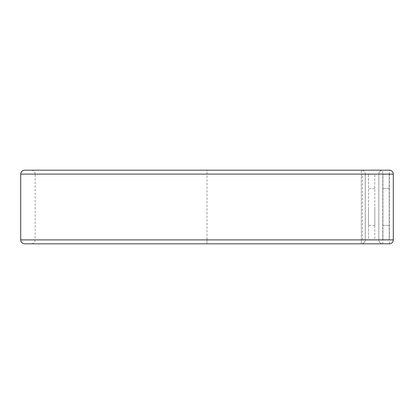 <?xml version="1.0" encoding="UTF-8"?>
<svg xmlns="http://www.w3.org/2000/svg" width="414" height="414" viewBox="0 0 414 414"><rect width="100%" height="100%" fill="white"/><g stroke="black" fill="none" stroke-linecap="round" stroke-linejoin="round"><path stroke-width="0.31" stroke-dasharray="2.07 1.55" d="M382.924 188.608L389.207 188.608L389.207 225.392L389.207 188.608L382.924 188.608L382.924 225.392L389.207 225.392L382.924 225.392L382.924 188.608M368.522 207L368.522 225.392L368.522 207M374.81 207L374.81 225.392L374.81 207M365.22 174.268L368.522 174.268L368.522 239.732L374.81 239.732L374.81 174.268L374.81 239.732L365.22 239.732L365.22 174.268L365.251 239.732L362.555 239.732L365.251 239.892A3.928 3.928 0 0 1 361.324 243.82L361.324 239.892L361.324 243.82L207 243.82L361.324 243.82A3.928 3.928 0 0 0 365.251 239.892L361.324 239.892L361.324 174.108L361.324 239.892L365.251 239.892L365.251 174.108L361.324 174.108L361.324 170.18A3.928 3.928 0 0 1 365.251 174.108L374.81 174.268L368.522 174.268L368.522 239.732L365.22 239.732M362.555 174.268L365.251 174.268L362.555 174.268L362.555 239.732M393.3 174.108L389.372 174.108L389.372 239.892L382.759 239.892L382.759 174.108L389.372 174.108L389.372 170.18A3.928 3.928 0 0 1 393.3 174.108A3.928 3.928 0 0 0 389.372 170.18L382.759 170.18A3.928 3.928 0 0 0 378.831 174.108L35.169 174.108C34.936 171.722 33.627 170.413 31.241 170.18L361.324 170.18A3.928 3.928 0 0 1 365.251 174.108L207 174.108L207 170.18L361.324 170.18L361.324 174.108L207 174.108L207 239.892L361.324 239.892L207 239.892L207 170.18L24.628 170.18M24.628 243.82L207 243.82L207 239.892L207 243.82L31.241 243.82L382.759 243.82L382.759 239.892L378.831 239.892A3.928 3.928 0 0 0 382.759 243.82A3.928 3.928 0 0 1 378.831 239.892L20.7 239.892M382.759 170.18A3.928 3.928 0 0 0 378.831 174.108L382.759 174.108L382.759 170.18A3.928 3.928 0 0 0 378.831 174.108L378.831 239.892A3.928 3.928 0 0 0 382.759 243.82M378.831 174.108L378.831 239.892M382.924 174.268L382.924 239.732L389.207 239.732L389.207 174.268L382.924 174.268L382.924 239.732L389.207 239.732L389.207 174.268L382.924 174.268M20.7 174.108L207 174.108L35.169 174.108L35.169 239.892C34.936 242.278 33.627 243.587 31.241 243.82M389.372 243.82L389.372 239.892L393.3 239.892M374.81 225.392L368.522 225.392M374.81 188.608L368.522 188.608"/><path stroke-width="0.62" d="M382.759 243.82L389.372 243.82A3.928 3.928 0 0 0 393.3 239.892L393.3 174.108A3.928 3.928 0 0 0 389.372 170.18L24.628 170.18C22.242 170.413 20.933 171.722 20.7 174.108L20.7 239.892C20.933 242.278 22.242 243.587 24.628 243.82L389.372 243.82A3.928 3.928 0 0 0 393.3 239.892L393.3 174.108L20.7 174.108M382.759 170.18L31.241 170.18M389.372 243.82A3.928 3.928 0 0 0 393.3 239.892L20.7 239.892"/></g></svg>
